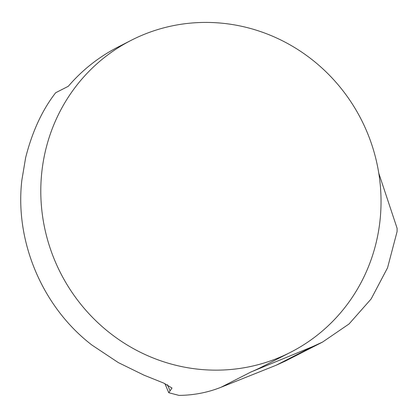 <?xml version="1.0" encoding="UTF-8"?>
<svg xmlns="http://www.w3.org/2000/svg" width="418" height="418" viewBox="0 0 418 418"><rect width="100%" height="100%" fill="white"/><g stroke="black" fill="none" stroke-linecap="round" stroke-linejoin="round"><path stroke-width="0.63" d="M131.262 40.28L118.132 46.988A175.163 168.794 -117 0 0 68.301 86.291L55.657 92.749C42.26 109.976 32.254 131.607 25.644 157.649L21.872 180.059C14.604 241.499 42.49 307.183 91.903 345.043L118.263 362.558L143.938 375.145L163.605 383.04L172.017 388.019L168.783 392.732L178.972 395.391C193.722 395.256 207.741 392.544 221.017 387.272L250.837 372.046A175.163 168.794 63 0 0 262.06 366.842L290.567 352.29A175.163 168.794 -117 0 1 112.108 334.729A175.163 168.794 -117 0 1 131.262 40.28A175.163 168.794 -117 0 1 366.675 131.163A175.163 168.794 -117 0 1 290.567 352.29M322.555 342.081L285.457 361.016L276.141 365.248L221.017 387.272M378.792 173.24L397.1 228.291A239.974 231.243 63 0 1 397.063 231.666L387.549 267.813L371.142 298.954L349.051 323.96L322.55 342.076L312.737 346.564L250.837 372.046M276.141 365.248L312.737 346.564M167.435 384.706L170.053 390.877M164.88 383.572L168.773 392.737"/></g></svg>
